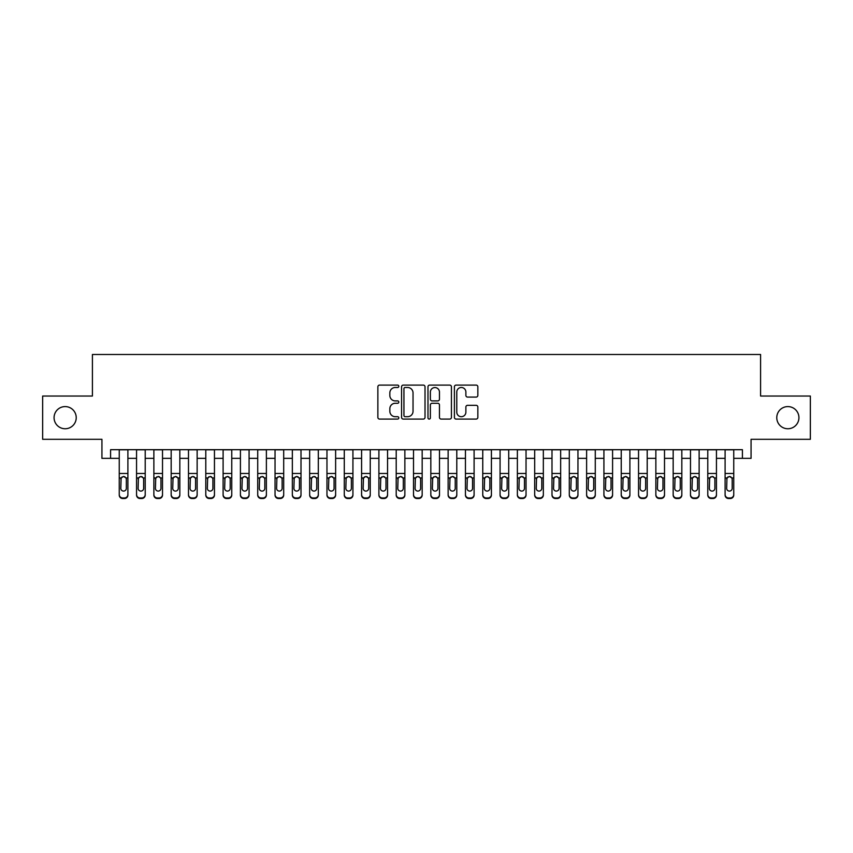 <?xml version="1.0" encoding="UTF-8"?>
<svg xmlns="http://www.w3.org/2000/svg" width="853" height="853" viewBox="0 0 853 853"><rect width="100%" height="100%" fill="white"/><g stroke="black" fill="none" stroke-linecap="round" stroke-linejoin="round"><path stroke-width="1.28" d="M398.809 386.292A1.194 1.194 0 0 0 397.615 385.098L379.564 385.098A1.695 1.695 0 0 0 377.868 386.804L377.868 417.384A1.695 1.695 0 0 0 379.564 419.079L397.615 419.079A1.194 1.194 0 0 0 398.809 417.895A1.194 1.194 0 0 0 397.615 416.701L395.28 416.701A5.438 5.438 0 0 1 389.842 411.263L389.842 408.715A5.438 5.438 0 0 1 395.28 403.277L397.615 403.277A1.194 1.194 0 0 0 398.809 402.094A1.194 1.194 0 0 0 397.615 400.899L395.28 400.899A5.438 5.438 0 0 1 389.842 395.461L389.842 392.913A5.438 5.438 0 0 1 395.28 387.486L397.615 387.486A1.194 1.194 0 0 0 398.809 386.292M776.774 417.671A11.078 11.078 0 0 0 787.852 428.75A11.078 11.078 0 0 0 798.93 417.671A11.078 11.078 0 0 0 787.852 406.593A11.078 11.078 0 0 0 776.774 417.671M54.07 417.671A11.078 11.078 0 0 0 65.148 428.75A11.078 11.078 0 0 0 76.226 417.671A11.078 11.078 0 0 0 65.148 406.593A11.078 11.078 0 0 0 54.07 417.671M476.155 397.082A1.695 1.695 0 0 0 477.851 395.376L477.851 386.804A1.695 1.695 0 0 0 476.155 385.098L456.11 385.098A1.695 1.695 0 0 0 454.404 386.804L454.404 417.384A1.695 1.695 0 0 0 456.11 419.079L476.155 419.079A1.695 1.695 0 0 0 477.851 417.384L477.851 407.02A1.695 1.695 0 0 0 476.155 405.324L467.572 405.324A1.695 1.695 0 0 0 465.877 407.02L465.877 412.159A4.542 4.542 0 0 1 461.334 416.701A4.542 4.542 0 0 1 456.781 412.159L456.781 392.028A4.542 4.542 0 0 1 461.334 387.486A4.542 4.542 0 0 1 465.877 392.028L465.877 395.376A1.695 1.695 0 0 0 467.572 397.082L476.155 397.082M110.591 458.349L110.591 449.691L742.409 449.691L742.409 458.349L751.066 458.349L751.066 439.306L810.35 439.306L810.35 396.037L760.588 396.037L760.588 354.485L92.412 354.485L92.412 396.037L42.65 396.037L42.65 439.306L101.933 439.306L101.933 458.349L119.249 458.349M425.018 386.804A1.695 1.695 0 0 0 423.312 385.098L403.266 385.098A1.695 1.695 0 0 0 401.571 386.804L401.571 417.384A1.695 1.695 0 0 0 403.266 419.079L423.312 419.079A1.695 1.695 0 0 0 425.018 417.384L425.018 386.804M429.688 385.098L449.734 385.098A1.695 1.695 0 0 1 451.429 386.804L451.429 417.384A1.695 1.695 0 0 1 449.734 419.079L441.15 419.079A1.695 1.695 0 0 1 439.455 417.384L439.455 404.983A1.695 1.695 0 0 0 437.76 403.277L432.066 403.277A1.695 1.695 0 0 0 430.37 404.983L430.37 417.895A1.194 1.194 0 0 1 429.176 419.079A1.194 1.194 0 0 1 427.982 417.895L427.982 386.804A1.695 1.695 0 0 1 429.688 385.098M127.897 458.349L136.555 458.349M145.213 458.349L153.871 458.349M162.518 458.349L171.176 458.349M179.834 458.349L188.492 458.349M197.139 458.349L205.797 458.349M214.455 458.349L223.102 458.349M231.76 458.349L240.418 458.349M249.076 458.349L257.723 458.349M266.381 458.349L275.039 458.349M283.697 458.349L292.344 458.349M301.002 458.349L309.66 458.349M318.308 458.349L326.966 458.349M335.624 458.349L344.281 458.349M352.929 458.349L361.587 458.349M370.245 458.349L378.903 458.349M387.55 458.349L396.208 458.349M404.866 458.349L413.513 458.349M422.171 458.349L430.829 458.349M439.487 458.349L448.134 458.349M456.792 458.349L465.45 458.349M474.097 458.349L482.755 458.349M491.413 458.349L500.071 458.349M508.719 458.349L517.376 458.349M526.034 458.349L534.692 458.349M543.34 458.349L551.998 458.349M560.656 458.349L569.303 458.349M577.961 458.349L586.619 458.349M595.277 458.349L603.924 458.349M612.582 458.349L621.24 458.349M629.898 458.349L638.545 458.349M647.203 458.349L655.861 458.349M664.508 458.349L673.166 458.349M681.824 458.349L690.482 458.349M699.129 458.349L707.787 458.349M716.445 458.349L725.103 458.349M733.751 458.349L742.409 458.349M405.132 387.486A1.194 1.194 0 0 0 403.949 388.669L403.949 415.518A1.194 1.194 0 0 0 405.132 416.701L407.595 416.701A5.438 5.438 0 0 0 413.033 411.263L413.033 392.913A5.438 5.438 0 0 0 407.595 387.486L405.132 387.486M439.455 392.113A4.542 4.542 0 0 0 434.913 387.561A4.542 4.542 0 0 0 430.37 392.113L430.37 399.204A1.695 1.695 0 0 0 432.066 400.899L437.76 400.899A1.695 1.695 0 0 0 439.455 399.204L439.455 392.113M119.249 478.501L119.249 494.537A3.465 3.433 -0 0 0 122.704 497.971L124.442 497.971A3.465 3.433 -0 0 0 127.897 494.537L127.897 495.071A3.465 3.433 180 0 1 124.442 498.515L124.442 497.971M126.34 488.353L126.34 479.237L126.34 488.353A2.772 2.751 180 0 1 123.578 491.093A2.772 2.751 180 0 0 126.34 488.353M120.806 488.897L120.806 488.353A2.772 2.751 180 0 0 123.578 491.093M122.128 476.859L120.806 479.023M125.018 476.859L123.578 476.454L126.041 477.957L126.34 479.237M127.897 449.691L127.897 494.537M119.249 449.691L119.249 495.071A3.465 3.433 180 0 0 122.704 498.515L124.442 498.515M119.249 477.957L121.115 477.957L120.806 488.353M121.115 477.957L123.578 476.454M136.555 478.501L136.555 494.537A3.465 3.433 0 0 0 140.02 497.971L141.747 497.971A3.465 3.433 0 0 0 145.213 494.537L145.213 495.071A3.465 3.433 180 0 1 141.747 498.515L141.747 497.971M143.656 488.353L143.656 479.237L143.656 488.353A2.772 2.751 180 0 1 140.884 491.093A2.772 2.751 180 0 0 143.656 488.353M138.111 488.897L138.111 488.353A2.772 2.751 180 0 0 140.884 491.093M139.444 476.859L138.111 479.023M142.334 476.859L140.884 476.454L143.347 477.957L143.656 479.237M153.871 478.501L153.871 494.537A3.465 3.433 0 0 0 157.325 497.971L159.063 497.971A3.465 3.433 0 0 0 162.518 494.537L162.518 495.071A3.465 3.433 180 0 1 159.063 498.515L159.063 497.971M160.961 488.353L160.961 479.237L160.961 488.353A2.772 2.751 180 0 1 158.2 491.093A2.772 2.751 180 0 0 160.961 488.353M155.427 488.897L155.427 488.353A2.772 2.751 180 0 0 158.2 491.093M156.749 476.859L155.427 479.023M159.639 476.859L158.2 476.454L160.663 477.957L160.961 479.237M171.176 478.501L171.176 494.537A3.465 3.433 0 0 0 174.641 497.971L176.368 497.971A3.465 3.433 0 0 0 179.834 494.537L179.834 495.071A3.465 3.433 180 0 1 176.368 498.515L176.368 497.971M178.277 488.353L178.277 479.237L178.277 488.353A2.772 2.751 180 0 1 175.505 491.093A2.772 2.751 180 0 0 178.277 488.353M172.732 488.897L172.732 488.353A2.772 2.751 180 0 0 175.505 491.093M174.055 476.859L172.732 479.023M176.955 476.859L175.505 476.454L177.968 477.957L178.277 479.237M188.492 478.501L188.492 494.537A3.465 3.433 0 0 0 191.946 497.971L193.684 497.971A3.465 3.433 0 0 0 197.139 494.537L197.139 495.071A3.465 3.433 180 0 1 193.684 498.515L193.684 497.971M195.582 488.353L195.582 479.237L195.582 488.353A2.772 2.751 180 0 1 192.81 491.093A2.772 2.751 180 0 0 195.582 488.353M190.048 488.897L190.048 488.353A2.772 2.751 180 0 0 192.81 491.093M191.371 476.859L190.048 479.023M194.26 476.859L192.81 476.454L195.273 477.957L195.582 479.237M145.213 449.691L145.213 495.071M136.555 449.691L136.555 495.071A3.465 3.433 180 0 0 140.02 498.515L141.747 498.515M136.555 477.957L138.421 477.957L138.111 488.353M138.421 477.957L140.884 476.454M162.518 449.691L162.518 495.071M153.871 449.691L153.871 495.071A3.465 3.433 180 0 0 157.325 498.515L159.063 498.515M153.871 477.957L155.736 477.957L155.427 488.353M155.736 477.957L158.2 476.454M179.834 449.691L179.834 495.071M171.176 449.691L171.176 495.071A3.465 3.433 180 0 0 174.641 498.515L176.368 498.515M171.176 477.957L173.042 477.957L172.732 488.353M173.042 477.957L175.505 476.454M197.139 449.691L197.139 495.071M188.492 449.691L188.492 495.071A3.465 3.433 180 0 0 191.946 498.515L193.684 498.515M188.492 477.957L190.347 477.957L190.048 488.353M190.347 477.957L192.81 476.454M205.797 478.501L205.797 494.537A3.465 3.433 0 0 0 209.262 497.971L210.99 497.971A3.465 3.433 0 0 0 214.455 494.537L214.455 495.071A3.465 3.433 180 0 1 210.99 498.515L210.99 497.971M212.898 488.353L212.898 479.237L212.898 488.353A2.772 2.751 180 0 1 210.126 491.093A2.772 2.751 180 0 0 212.898 488.353M207.354 488.897L207.354 488.353A2.772 2.751 180 0 0 210.126 491.093M208.676 476.859L207.354 479.023M211.565 476.859L210.126 476.454L212.589 477.957L212.898 479.237M214.455 449.691L214.455 495.071M205.797 449.691L205.797 495.071A3.465 3.433 180 0 0 209.262 498.515L210.99 498.515M205.797 477.957L207.663 477.957L207.354 488.353M207.663 477.957L210.126 476.454M223.102 478.501L223.102 494.537A3.465 3.433 0 0 0 226.567 497.971L228.295 497.971A3.465 3.433 0 0 0 231.76 494.537L231.76 495.071A3.465 3.433 180 0 1 228.295 498.515L228.295 497.971M230.203 488.353L230.203 479.237L230.203 488.353A2.772 2.751 180 0 1 227.431 491.093A2.772 2.751 180 0 0 230.203 488.353M224.67 488.897L224.67 488.353A2.772 2.751 180 0 0 227.431 491.093M225.992 476.859L224.67 479.023M228.881 476.859L227.431 476.454L229.894 477.957L230.203 479.237M231.76 449.691L231.76 495.071M223.102 449.691L223.102 495.071A3.465 3.433 180 0 0 226.567 498.515L228.295 498.515M223.102 477.957L224.968 477.957L224.67 488.353M224.968 477.957L227.431 476.454M240.418 478.501L240.418 494.537A3.465 3.433 0 0 0 243.883 497.971L245.611 497.971A3.465 3.433 0 0 0 249.076 494.537L249.076 495.071A3.465 3.433 180 0 1 245.611 498.515L245.611 497.971M247.519 488.353L247.519 479.237L247.519 488.353A2.772 2.751 180 0 1 244.747 491.093A2.772 2.751 180 0 0 247.519 488.353M241.975 488.897L241.975 488.353A2.772 2.751 180 0 0 244.747 491.093M243.297 476.859L241.975 479.023M246.186 476.859L244.747 476.454L247.21 477.957L247.519 479.237M249.076 449.691L249.076 495.071M240.418 449.691L240.418 495.071A3.465 3.433 180 0 0 243.883 498.515L245.611 498.515M240.418 477.957L242.284 477.957L241.975 488.353M242.284 477.957L244.747 476.454M257.723 478.501L257.723 494.537A3.465 3.433 0 0 0 261.189 497.971L262.916 497.971A3.465 3.433 0 0 0 266.381 494.537L266.381 495.071A3.465 3.433 180 0 1 262.916 498.515L262.916 497.971M264.825 488.353L264.825 479.237L264.825 488.353A2.772 2.751 180 0 1 262.052 491.093A2.772 2.751 180 0 0 264.825 488.353M259.28 488.897L259.28 488.353A2.772 2.751 180 0 0 262.052 491.093M260.613 476.859L259.28 479.023M263.502 476.859L262.052 476.454L264.515 477.957L264.825 479.237M266.381 449.691L266.381 495.071M257.723 449.691L257.723 495.071A3.465 3.433 180 0 0 261.189 498.515L262.916 498.515M257.723 477.957L259.589 477.957L259.28 488.353M259.589 477.957L262.052 476.454M275.039 478.501L275.039 494.537A3.465 3.433 0 0 0 278.504 497.971L280.232 497.971A3.465 3.433 0 0 0 283.697 494.537L283.697 495.071A3.465 3.433 180 0 1 280.232 498.515L280.232 497.971M282.13 488.353L282.13 479.237L282.13 488.353A2.772 2.751 180 0 1 279.368 491.093A2.772 2.751 180 0 0 282.13 488.353M276.596 488.897L276.596 488.353A2.772 2.751 180 0 0 279.368 491.093M277.918 476.859L276.596 479.023M280.808 476.859L279.368 476.454L281.831 477.957L282.13 479.237M283.697 449.691L283.697 495.071M275.039 449.691L275.039 495.071A3.465 3.433 180 0 0 278.504 498.515L280.232 498.515M275.039 477.957L276.905 477.957L276.596 488.353M276.905 477.957L279.368 476.454M292.344 478.501L292.344 494.537A3.465 3.433 0 0 0 295.81 497.971L297.537 497.971A3.465 3.433 0 0 0 301.002 494.537L301.002 495.071A3.465 3.433 180 0 1 297.537 498.515L297.537 497.971M299.446 488.353L299.446 479.237L299.446 488.353A2.772 2.751 180 0 1 296.673 491.093A2.772 2.751 180 0 0 299.446 488.353M293.901 488.897L293.901 488.353A2.772 2.751 180 0 0 296.673 491.093M295.234 476.859L293.901 479.023M298.123 476.859L296.673 476.454L299.136 477.957L299.446 479.237M301.002 449.691L301.002 495.071M292.344 449.691L292.344 495.071A3.465 3.433 180 0 0 295.81 498.515L297.537 498.515M292.344 477.957L294.21 477.957L293.901 488.353M294.21 477.957L296.673 476.454M309.66 478.501L309.66 494.537A3.465 3.433 0 0 0 313.115 497.971L314.853 497.971A3.465 3.433 0 0 0 318.308 494.537L318.308 495.071A3.465 3.433 180 0 1 314.853 498.515L314.853 497.971M316.751 488.353L316.751 479.237L316.751 488.353A2.772 2.751 180 0 1 313.989 491.093A2.772 2.751 180 0 0 316.751 488.353M311.217 488.897L311.217 488.353A2.772 2.751 180 0 0 313.989 491.093M312.539 476.859L311.217 479.023M315.429 476.859L313.989 476.454L316.452 477.957L316.751 479.237M318.308 449.691L318.308 495.071M309.66 449.691L309.66 495.071A3.465 3.433 180 0 0 313.115 498.515L314.853 498.515M309.66 477.957L311.526 477.957L311.217 488.353M311.526 477.957L313.989 476.454M326.966 478.501L326.966 494.537A3.465 3.433 0 0 0 330.431 497.971L332.158 497.971A3.465 3.433 0 0 0 335.624 494.537L335.624 495.071A3.465 3.433 180 0 1 332.158 498.515L332.158 497.971M334.067 488.353L334.067 479.237L334.067 488.353A2.772 2.751 180 0 1 331.295 491.093A2.772 2.751 180 0 0 334.067 488.353M328.522 488.897L328.522 488.353A2.772 2.751 180 0 0 331.295 491.093M329.844 476.859L328.522 479.023M332.745 476.859L331.295 476.454L333.758 477.957L334.067 479.237M335.624 449.691L335.624 495.071M326.966 449.691L326.966 495.071A3.465 3.433 180 0 0 330.431 498.515L332.158 498.515M326.966 477.957L328.831 477.957L328.522 488.353M328.831 477.957L331.295 476.454M344.281 478.501L344.281 494.537A3.465 3.433 0 0 0 347.736 497.971L349.474 497.971A3.465 3.433 0 0 0 352.929 494.537L352.929 495.071A3.465 3.433 180 0 1 349.474 498.515L349.474 497.971M351.372 488.353L351.372 479.237L351.372 488.353A2.772 2.751 180 0 1 348.6 491.093A2.772 2.751 180 0 0 351.372 488.353M345.838 488.897L345.838 488.353A2.772 2.751 180 0 0 348.6 491.093M347.16 476.859L345.838 479.023M350.05 476.859L348.6 476.454L351.063 477.957L351.372 479.237M352.929 449.691L352.929 495.071M344.281 449.691L344.281 495.071A3.465 3.433 180 0 0 347.736 498.515L349.474 498.515M344.281 477.957L346.137 477.957L345.838 488.353M346.137 477.957L348.6 476.454M361.587 478.501L361.587 494.537A3.465 3.433 0 0 0 365.052 497.971L366.779 497.971A3.465 3.433 0 0 0 370.245 494.537L370.245 495.071A3.465 3.433 180 0 1 366.779 498.515L366.779 497.971M368.688 488.353L368.688 479.237L368.688 488.353A2.772 2.751 180 0 1 365.916 491.093A2.772 2.751 180 0 0 368.688 488.353M363.143 488.897L363.143 488.353A2.772 2.751 180 0 0 365.916 491.093M364.466 476.859L363.143 479.023M367.355 476.859L365.916 476.454L368.379 477.957L368.688 479.237M370.245 449.691L370.245 495.071M361.587 449.691L361.587 495.071A3.465 3.433 180 0 0 365.052 498.515L366.779 498.515M361.587 477.957L363.453 477.957L363.143 488.353M363.453 477.957L365.916 476.454M378.903 478.501L378.903 494.537A3.465 3.433 0 0 0 382.357 497.971L384.095 497.971A3.465 3.433 0 0 0 387.55 494.537L387.55 495.071A3.465 3.433 180 0 1 384.095 498.515L384.095 497.971M385.993 488.353L385.993 479.237L385.993 488.353A2.772 2.751 180 0 1 383.221 491.093A2.772 2.751 180 0 0 385.993 488.353M380.459 488.897L380.459 488.353A2.772 2.751 180 0 0 383.221 491.093M381.781 476.859L380.459 479.023M384.671 476.859L383.221 476.454L385.684 477.957L385.993 479.237M387.55 449.691L387.55 495.071M378.903 449.691L378.903 495.071A3.465 3.433 180 0 0 382.357 498.515L384.095 498.515M378.903 477.957L380.758 477.957L380.459 488.353M380.758 477.957L383.221 476.454M396.208 478.501L396.208 494.537A3.465 3.433 0 0 0 399.673 497.971L401.4 497.971A3.465 3.433 0 0 0 404.866 494.537L404.866 495.071A3.465 3.433 180 0 1 401.4 498.515L401.4 497.971M403.309 488.353L403.309 479.237L403.309 488.353A2.772 2.751 180 0 1 400.537 491.093A2.772 2.751 180 0 0 403.309 488.353M397.765 488.897L397.765 488.353A2.772 2.751 180 0 0 400.537 491.093M399.087 476.859L397.765 479.023M401.976 476.859L400.537 476.454L403 477.957L403.309 479.237M404.866 449.691L404.866 495.071M396.208 449.691L396.208 495.071A3.465 3.433 180 0 0 399.673 498.515L401.4 498.515M396.208 477.957L398.074 477.957L397.765 488.353M398.074 477.957L400.537 476.454M413.513 478.501L413.513 494.537A3.465 3.433 0 0 0 416.978 497.971L418.706 497.971A3.465 3.433 0 0 0 422.171 494.537L422.171 495.071A3.465 3.433 180 0 1 418.706 498.515L418.706 497.971M420.614 488.353L420.614 479.237L420.614 488.353A2.772 2.751 180 0 1 417.842 491.093A2.772 2.751 180 0 0 420.614 488.353M415.08 488.897L415.08 488.353A2.772 2.751 180 0 0 417.842 491.093M416.403 476.859L415.08 479.023M419.292 476.859L417.842 476.454L420.305 477.957L420.614 479.237M422.171 449.691L422.171 495.071M413.513 449.691L413.513 495.071A3.465 3.433 180 0 0 416.978 498.515L418.706 498.515M413.513 477.957L415.379 477.957L415.08 488.353M415.379 477.957L417.842 476.454M430.829 478.501L430.829 494.537A3.465 3.433 0 0 0 434.294 497.971L436.022 497.971A3.465 3.433 0 0 0 439.487 494.537L439.487 495.071A3.465 3.433 180 0 1 436.022 498.515L436.022 497.971M437.92 488.353L437.92 479.237L437.92 488.353A2.772 2.751 180 0 1 435.158 491.093A2.772 2.751 180 0 0 437.92 488.353M432.386 488.897L432.386 488.353A2.772 2.751 180 0 0 435.158 491.093M433.708 476.859L432.386 479.023M436.597 476.859L435.158 476.454L437.621 477.957L437.92 479.237M439.487 449.691L439.487 495.071M430.829 449.691L430.829 495.071A3.465 3.433 180 0 0 434.294 498.515L436.022 498.515M430.829 477.957L432.695 477.957L432.386 488.353M432.695 477.957L435.158 476.454M448.134 478.501L448.134 494.537A3.465 3.433 0 0 0 451.6 497.971L453.327 497.971A3.465 3.433 0 0 0 456.792 494.537L456.792 495.071A3.465 3.433 180 0 1 453.327 498.515L453.327 497.971M455.235 488.353L455.235 479.237L455.235 488.353A2.772 2.751 180 0 1 452.463 491.093A2.772 2.751 180 0 0 455.235 488.353M449.691 488.897L449.691 488.353A2.772 2.751 180 0 0 452.463 491.093M451.024 476.859L449.691 479.023M453.913 476.859L452.463 476.454L454.926 477.957L455.235 479.237M456.792 449.691L456.792 495.071M448.134 449.691L448.134 495.071A3.465 3.433 180 0 0 451.6 498.515L453.327 498.515M448.134 477.957L450 477.957L449.691 488.353M450 477.957L452.463 476.454M465.45 478.501L465.45 494.537A3.465 3.433 0 0 0 468.905 497.971L470.643 497.971A3.465 3.433 0 0 0 474.097 494.537L474.097 495.071A3.465 3.433 180 0 1 470.643 498.515L470.643 497.971M472.541 488.353L472.541 479.237L472.541 488.353A2.772 2.751 180 0 1 469.779 491.093A2.772 2.751 180 0 0 472.541 488.353M467.007 488.897L467.007 488.353A2.772 2.751 180 0 0 469.779 491.093M468.329 476.859L467.007 479.023M471.219 476.859L469.779 476.454L472.242 477.957L472.541 479.237M474.097 449.691L474.097 495.071M465.45 449.691L465.45 495.071A3.465 3.433 180 0 0 468.905 498.515L470.643 498.515M465.45 477.957L467.316 477.957L467.007 488.353M467.316 477.957L469.779 476.454M482.755 478.501L482.755 494.537A3.465 3.433 0 0 0 486.221 497.971L487.948 497.971A3.465 3.433 0 0 0 491.413 494.537L491.413 495.071A3.465 3.433 180 0 1 487.948 498.515L487.948 497.971M489.857 488.353L489.857 479.237L489.857 488.353A2.772 2.751 180 0 1 487.084 491.093A2.772 2.751 180 0 0 489.857 488.353M484.312 488.897L484.312 488.353A2.772 2.751 180 0 0 487.084 491.093M485.645 476.859L484.312 479.023M488.534 476.859L487.084 476.454L489.547 477.957L489.857 479.237M491.413 449.691L491.413 495.071M482.755 449.691L482.755 495.071A3.465 3.433 180 0 0 486.221 498.515L487.948 498.515M482.755 477.957L484.621 477.957L484.312 488.353M484.621 477.957L487.084 476.454M500.071 478.501L500.071 494.537A3.465 3.433 0 0 0 503.526 497.971L505.264 497.971A3.465 3.433 0 0 0 508.719 494.537L508.719 495.071A3.465 3.433 180 0 1 505.264 498.515L505.264 497.971M507.162 488.353L507.162 479.237L507.162 488.353A2.772 2.751 180 0 1 504.4 491.093A2.772 2.751 180 0 0 507.162 488.353M501.628 488.897L501.628 488.353A2.772 2.751 180 0 0 504.4 491.093M502.95 476.859L501.628 479.023M505.84 476.859L504.4 476.454L506.863 477.957L507.162 479.237M508.719 449.691L508.719 495.071M500.071 449.691L500.071 495.071A3.465 3.433 180 0 0 503.526 498.515L505.264 498.515M500.071 477.957L501.937 477.957L501.628 488.353M501.937 477.957L504.4 476.454M517.376 478.501L517.376 494.537A3.465 3.433 0 0 0 520.842 497.971L522.569 497.971A3.465 3.433 0 0 0 526.034 494.537L526.034 495.071A3.465 3.433 180 0 1 522.569 498.515L522.569 497.971M524.478 488.353L524.478 479.237L524.478 488.353A2.772 2.751 180 0 1 521.705 491.093A2.772 2.751 180 0 0 524.478 488.353M518.933 488.897L518.933 488.353A2.772 2.751 180 0 0 521.705 491.093M520.255 476.859L518.933 479.023M523.156 476.859L521.705 476.454L524.168 477.957L524.478 479.237M526.034 449.691L526.034 495.071M517.376 449.691L517.376 495.071A3.465 3.433 180 0 0 520.842 498.515L522.569 498.515M517.376 477.957L519.242 477.957L518.933 488.353M519.242 477.957L521.705 476.454M534.692 478.501L534.692 494.537A3.465 3.433 0 0 0 538.147 497.971L539.885 497.971A3.465 3.433 0 0 0 543.34 494.537L543.34 495.071A3.465 3.433 180 0 1 539.885 498.515L539.885 497.971M541.783 488.353L541.783 479.237L541.783 488.353A2.772 2.751 180 0 1 539.011 491.093A2.772 2.751 180 0 0 541.783 488.353M536.249 488.897L536.249 488.353A2.772 2.751 180 0 0 539.011 491.093M537.571 476.859L536.249 479.023M540.461 476.859L539.011 476.454L541.474 477.957L541.783 479.237M543.34 449.691L543.34 495.071M534.692 449.691L534.692 495.071A3.465 3.433 180 0 0 538.147 498.515L539.885 498.515M534.692 477.957L536.548 477.957L536.249 488.353M536.548 477.957L539.011 476.454M551.998 478.501L551.998 494.537A3.465 3.433 0 0 0 555.463 497.971L557.19 497.971A3.465 3.433 0 0 0 560.656 494.537L560.656 495.071A3.465 3.433 180 0 1 557.19 498.515L557.19 497.971M559.099 488.353L559.099 479.237L559.099 488.353A2.772 2.751 180 0 1 556.327 491.093A2.772 2.751 180 0 0 559.099 488.353M553.554 488.897L553.554 488.353A2.772 2.751 180 0 0 556.327 491.093M554.876 476.859L553.554 479.023M557.766 476.859L556.327 476.454L558.79 477.957L559.099 479.237M569.303 478.501L569.303 494.537A3.465 3.433 0 0 0 572.768 497.971L574.495 497.971A3.465 3.433 0 0 0 577.961 494.537L577.961 495.071A3.465 3.433 180 0 1 574.495 498.515L574.495 497.971M576.404 488.353L576.404 479.237L576.404 488.353A2.772 2.751 180 0 1 573.632 491.093A2.772 2.751 180 0 0 576.404 488.353M570.87 488.897L570.87 488.353A2.772 2.751 180 0 0 573.632 491.093M572.192 476.859L570.87 479.023M575.082 476.859L573.632 476.454L576.095 477.957L576.404 479.237M586.619 478.501L586.619 494.537A3.465 3.433 0 0 0 590.084 497.971L591.811 497.971A3.465 3.433 0 0 0 595.277 494.537L595.277 495.071A3.465 3.433 180 0 1 591.811 498.515L591.811 497.971M593.72 488.353L593.72 479.237L593.72 488.353A2.772 2.751 180 0 1 590.948 491.093A2.772 2.751 180 0 0 593.72 488.353M588.175 488.897L588.175 488.353A2.772 2.751 180 0 0 590.948 491.093M589.498 476.859L588.175 479.023M592.387 476.859L590.948 476.454L593.411 477.957L593.72 479.237M560.656 449.691L560.656 495.071M551.998 449.691L551.998 495.071A3.465 3.433 180 0 0 555.463 498.515L557.19 498.515M551.998 477.957L553.864 477.957L553.554 488.353M553.864 477.957L556.327 476.454M577.961 449.691L577.961 495.071M569.303 449.691L569.303 495.071A3.465 3.433 180 0 0 572.768 498.515L574.495 498.515M569.303 477.957L571.169 477.957L570.87 488.353M571.169 477.957L573.632 476.454M595.277 449.691L595.277 495.071M586.619 449.691L586.619 495.071A3.465 3.433 180 0 0 590.084 498.515L591.811 498.515M586.619 477.957L588.485 477.957L588.175 488.353M588.485 477.957L590.948 476.454M603.924 478.501L603.924 494.537A3.465 3.433 0 0 0 607.389 497.971L609.117 497.971A3.465 3.433 0 0 0 612.582 494.537L612.582 495.071A3.465 3.433 180 0 1 609.117 498.515L609.117 497.971M611.025 488.353L611.025 479.237L611.025 488.353A2.772 2.751 180 0 1 608.253 491.093A2.772 2.751 180 0 0 611.025 488.353M605.481 488.897L605.481 488.353A2.772 2.751 180 0 0 608.253 491.093M606.814 476.859L605.481 479.023M609.703 476.859L608.253 476.454L610.716 477.957L611.025 479.237M612.582 449.691L612.582 495.071M603.924 449.691L603.924 495.071A3.465 3.433 180 0 0 607.389 498.515L609.117 498.515M603.924 477.957L605.79 477.957L605.481 488.353M605.79 477.957L608.253 476.454M621.24 478.501L621.24 494.537A3.465 3.433 0 0 0 624.705 497.971L626.433 497.971A3.465 3.433 0 0 0 629.898 494.537L629.898 495.071A3.465 3.433 180 0 1 626.433 498.515L626.433 497.971M628.33 488.353L628.33 479.237L628.33 488.353A2.772 2.751 180 0 1 625.569 491.093A2.772 2.751 180 0 0 628.33 488.353M622.797 488.897L622.797 488.353A2.772 2.751 180 0 0 625.569 491.093M624.119 476.859L622.797 479.023M627.008 476.859L625.569 476.454L628.032 477.957L628.33 479.237M629.898 449.691L629.898 495.071M621.24 449.691L621.24 495.071A3.465 3.433 180 0 0 624.705 498.515L626.433 498.515M621.24 477.957L623.106 477.957L622.797 488.353M623.106 477.957L625.569 476.454M638.545 478.501L638.545 494.537A3.465 3.433 0 0 0 642.01 497.971L643.738 497.971A3.465 3.433 0 0 0 647.203 494.537L647.203 495.071A3.465 3.433 180 0 1 643.738 498.515L643.738 497.971M645.646 488.353L645.646 479.237L645.646 488.353A2.772 2.751 180 0 1 642.874 491.093A2.772 2.751 180 0 0 645.646 488.353M640.102 488.897L640.102 488.353A2.772 2.751 180 0 0 642.874 491.093M641.435 476.859L640.102 479.023M644.324 476.859L642.874 476.454L645.337 477.957L645.646 479.237M647.203 449.691L647.203 495.071M638.545 449.691L638.545 495.071A3.465 3.433 180 0 0 642.01 498.515L643.738 498.515M638.545 477.957L640.411 477.957L640.102 488.353M640.411 477.957L642.874 476.454M655.861 478.501L655.861 494.537A3.465 3.433 0 0 0 659.316 497.971L661.054 497.971A3.465 3.433 0 0 0 664.508 494.537L664.508 495.071A3.465 3.433 180 0 1 661.054 498.515L661.054 497.971M662.952 488.353L662.952 479.237L662.952 488.353A2.772 2.751 180 0 1 660.19 491.093A2.772 2.751 180 0 0 662.952 488.353M657.418 488.897L657.418 488.353A2.772 2.751 180 0 0 660.19 491.093M658.74 476.859L657.418 479.023M661.629 476.859L660.19 476.454L662.653 477.957L662.952 479.237M664.508 449.691L664.508 495.071M655.861 449.691L655.861 495.071A3.465 3.433 180 0 0 659.316 498.515L661.054 498.515M655.861 477.957L657.727 477.957L657.418 488.353M657.727 477.957L660.19 476.454M673.166 478.501L673.166 494.537A3.465 3.433 0 0 0 676.632 497.971L678.359 497.971A3.465 3.433 0 0 0 681.824 494.537L681.824 495.071A3.465 3.433 180 0 1 678.359 498.515L678.359 497.971M680.267 488.353L680.267 479.237L680.267 488.353A2.772 2.751 180 0 1 677.495 491.093A2.772 2.751 180 0 0 680.267 488.353M674.723 488.897L674.723 488.353A2.772 2.751 180 0 0 677.495 491.093M676.045 476.859L674.723 479.023M678.945 476.859L677.495 476.454L679.958 477.957L680.267 479.237M681.824 449.691L681.824 495.071M673.166 449.691L673.166 495.071A3.465 3.433 180 0 0 676.632 498.515L678.359 498.515M673.166 477.957L675.032 477.957L674.723 488.353M675.032 477.957L677.495 476.454M690.482 478.501L690.482 494.537A3.465 3.433 0 0 0 693.937 497.971L695.675 497.971A3.465 3.433 0 0 0 699.129 494.537L699.129 495.071A3.465 3.433 180 0 1 695.675 498.515L695.675 497.971M697.573 488.353L697.573 479.237L697.573 488.353A2.772 2.751 180 0 1 694.8 491.093A2.772 2.751 180 0 0 697.573 488.353M692.039 488.897L692.039 488.353A2.772 2.751 180 0 0 694.8 491.093M693.361 476.859L692.039 479.023M696.251 476.859L694.8 476.454L697.264 477.957L697.573 479.237M699.129 449.691L699.129 495.071M690.482 449.691L690.482 495.071A3.465 3.433 180 0 0 693.937 498.515L695.675 498.515M690.482 477.957L692.337 477.957L692.039 488.353M692.337 477.957L694.8 476.454M707.787 478.501L707.787 494.537A3.465 3.433 0 0 0 711.253 497.971L712.98 497.971A3.465 3.433 0 0 0 716.445 494.537L716.445 495.071A3.465 3.433 180 0 1 712.98 498.515L712.98 497.971M714.889 488.353L714.889 479.237L714.889 488.353A2.772 2.751 180 0 1 712.116 491.093A2.772 2.751 180 0 0 714.889 488.353M709.344 488.897L709.344 488.353A2.772 2.751 180 0 0 712.116 491.093M710.666 476.859L709.344 479.023M713.556 476.859L712.116 476.454L714.579 477.957L714.889 479.237M716.445 449.691L716.445 495.071M707.787 449.691L707.787 495.071A3.465 3.433 180 0 0 711.253 498.515L712.98 498.515M707.787 477.957L709.653 477.957L709.344 488.353M709.653 477.957L712.116 476.454M725.103 478.501L725.103 494.537A3.465 3.433 0 0 0 728.558 497.971L730.296 497.971A3.465 3.433 0 0 0 733.751 494.537L733.751 495.071A3.465 3.433 180 0 1 730.296 498.515L730.296 497.971M732.194 488.353L732.194 479.237L732.194 488.353A2.772 2.751 180 0 1 729.422 491.093A2.772 2.751 180 0 0 732.194 488.353M726.66 488.897L726.66 488.353A2.772 2.751 180 0 0 729.422 491.093M727.982 476.859L726.66 479.023M730.872 476.859L729.422 476.454L731.885 477.957L732.194 479.237M733.751 449.691L733.751 495.071M725.103 449.691L725.103 495.071A3.465 3.433 180 0 0 728.558 498.515L730.296 498.515M725.103 477.957L726.959 477.957L726.66 488.353M726.959 477.957L729.422 476.454M126.041 477.957L127.897 477.957M119.249 473.479L127.897 473.479M119.249 449.819L127.897 449.819M122.704 497.971L122.704 498.515M143.347 477.957L145.213 477.957M136.555 473.479L145.213 473.479M136.555 449.819L145.213 449.819M140.02 497.971L140.02 498.515M160.663 477.957L162.518 477.957M153.871 473.479L162.518 473.479M153.871 449.819L162.518 449.819M157.325 497.971L157.325 498.515M177.968 477.957L179.834 477.957M171.176 473.479L179.834 473.479M171.176 449.819L179.834 449.819M174.641 497.971L174.641 498.515M195.273 477.957L197.139 477.957M188.492 473.479L197.139 473.479M188.492 449.819L197.139 449.819M191.946 497.971L191.946 498.515M212.589 477.957L214.455 477.957M205.797 473.479L214.455 473.479M205.797 449.819L214.455 449.819M209.262 497.971L209.262 498.515M229.894 477.957L231.76 477.957M223.102 473.479L231.76 473.479M223.102 449.819L231.76 449.819M226.567 497.971L226.567 498.515M247.21 477.957L249.076 477.957M240.418 473.479L249.076 473.479M240.418 449.819L249.076 449.819M243.883 497.971L243.883 498.515M264.515 477.957L266.381 477.957M257.723 473.479L266.381 473.479M257.723 449.819L266.381 449.819M261.189 497.971L261.189 498.515M281.831 477.957L283.697 477.957M275.039 473.479L283.697 473.479M275.039 449.819L283.697 449.819M278.504 497.971L278.504 498.515M299.136 477.957L301.002 477.957M292.344 473.479L301.002 473.479M292.344 449.819L301.002 449.819M295.81 497.971L295.81 498.515M316.452 477.957L318.308 477.957M309.66 473.479L318.308 473.479M309.66 449.819L318.308 449.819M313.115 497.971L313.115 498.515M333.758 477.957L335.624 477.957M326.966 473.479L335.624 473.479M326.966 449.819L335.624 449.819M330.431 497.971L330.431 498.515M351.063 477.957L352.929 477.957M344.281 473.479L352.929 473.479M344.281 449.819L352.929 449.819M347.736 497.971L347.736 498.515M368.379 477.957L370.245 477.957M361.587 473.479L370.245 473.479M361.587 449.819L370.245 449.819M365.052 497.971L365.052 498.515M385.684 477.957L387.55 477.957M378.903 473.479L387.55 473.479M378.903 449.819L387.55 449.819M382.357 497.971L382.357 498.515M403 477.957L404.866 477.957M396.208 473.479L404.866 473.479M396.208 449.819L404.866 449.819M399.673 497.971L399.673 498.515M420.305 477.957L422.171 477.957M413.513 473.479L422.171 473.479M413.513 449.819L422.171 449.819M416.978 497.971L416.978 498.515M437.621 477.957L439.487 477.957M430.829 473.479L439.487 473.479M430.829 449.819L439.487 449.819M434.294 497.971L434.294 498.515M454.926 477.957L456.792 477.957M448.134 473.479L456.792 473.479M448.134 449.819L456.792 449.819M451.6 497.971L451.6 498.515M472.242 477.957L474.097 477.957M465.45 473.479L474.097 473.479M465.45 449.819L474.097 449.819M468.905 497.971L468.905 498.515M489.547 477.957L491.413 477.957M482.755 473.479L491.413 473.479M482.755 449.819L491.413 449.819M486.221 497.971L486.221 498.515M506.863 477.957L508.719 477.957M500.071 473.479L508.719 473.479M500.071 449.819L508.719 449.819M503.526 497.971L503.526 498.515M524.168 477.957L526.034 477.957M517.376 473.479L526.034 473.479M517.376 449.819L526.034 449.819M520.842 497.971L520.842 498.515M541.474 477.957L543.34 477.957M534.692 473.479L543.34 473.479M534.692 449.819L543.34 449.819M538.147 497.971L538.147 498.515M558.79 477.957L560.656 477.957M551.998 473.479L560.656 473.479M551.998 449.819L560.656 449.819M555.463 497.971L555.463 498.515M576.095 477.957L577.961 477.957M569.303 473.479L577.961 473.479M569.303 449.819L577.961 449.819M572.768 497.971L572.768 498.515M593.411 477.957L595.277 477.957M586.619 473.479L595.277 473.479M586.619 449.819L595.277 449.819M590.084 497.971L590.084 498.515M610.716 477.957L612.582 477.957M603.924 473.479L612.582 473.479M603.924 449.819L612.582 449.819M607.389 497.971L607.389 498.515M628.032 477.957L629.898 477.957M621.24 473.479L629.898 473.479M621.24 449.819L629.898 449.819M624.705 497.971L624.705 498.515M645.337 477.957L647.203 477.957M638.545 473.479L647.203 473.479M638.545 449.819L647.203 449.819M642.01 497.971L642.01 498.515M662.653 477.957L664.508 477.957M655.861 473.479L664.508 473.479M655.861 449.819L664.508 449.819M659.316 497.971L659.316 498.515M679.958 477.957L681.824 477.957M673.166 473.479L681.824 473.479M673.166 449.819L681.824 449.819M676.632 497.971L676.632 498.515M697.264 477.957L699.129 477.957M690.482 473.479L699.129 473.479M690.482 449.819L699.129 449.819M693.937 497.971L693.937 498.515M714.579 477.957L716.445 477.957M707.787 473.479L716.445 473.479M707.787 449.819L716.445 449.819M711.253 497.971L711.253 498.515M731.885 477.957L733.751 477.957M725.103 473.479L733.751 473.479M725.103 449.819L733.751 449.819M728.558 497.971L728.558 498.515"/></g></svg>
